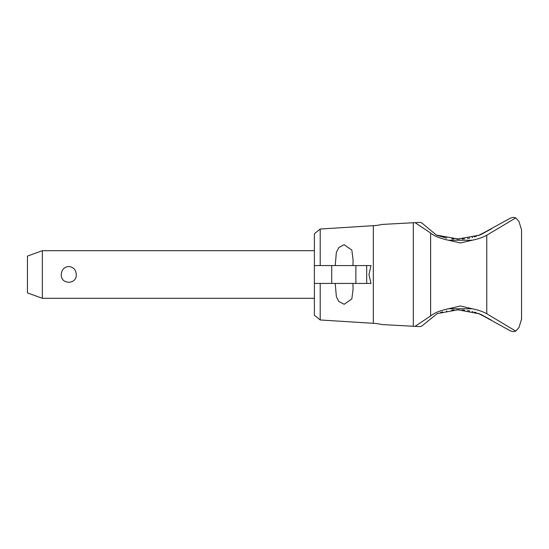 <?xml version="1.0" encoding="UTF-8"?>
<svg xmlns="http://www.w3.org/2000/svg" width="549" height="549" viewBox="0 0 549 549"><rect width="100%" height="100%" fill="white"/><g stroke="black" fill="none" stroke-linecap="round" stroke-linejoin="round"><path stroke-width="0.82" d="M366.677 265.572L366.677 283.428L370.987 283.428L368.962 274.5L370.987 265.572L331.706 265.572L331.706 283.428L314.385 283.428L314.385 315.236L320.204 319.971L373.32 323.313A47.626 47.626 0 0 1 381.919 324.562L415.085 326.353L430.608 315.936C434.616 312.772 440.586 310.377 448.519 308.758L460.343 306.013L472.167 308.758C478.303 310 483.175 311.674 486.771 313.774L486.771 235.219C483.175 237.319 478.303 238.993 472.154 240.236M448.526 240.236L472.161 240.236L460.343 242.974L448.526 240.236C440.174 238.438 434.197 236.043 430.608 233.057L415.099 222.647L381.919 224.438L413.308 222.743L413.308 326.257L381.919 324.562M320.204 319.971L320.204 283.428M480.869 234.595L491.527 228.768L478.083 235.679M476.381 236.269L474.322 236.9M472.744 237.333L472.119 237.484M469.69 238.033L467.453 238.438M464.578 238.829L462.203 239.041M462.203 309.959L464.578 310.171M467.453 310.562L469.683 310.967M472.119 311.516L472.751 311.674M474.315 312.1L476.381 312.731M478.083 313.314L491.527 320.232L480.869 314.405M381.919 224.438A47.626 47.626 0 0 1 373.32 225.687L373.32 323.313M519.018 221.563L515.786 217.884L513.329 217.349L510.398 218.118L479.538 235.137L456.912 239.179M459.266 239.179L436.366 235.068L421.968 223.072L419.896 222.386L415.099 222.647M437.299 313.575L458.044 309.808L479.538 313.863L510.398 330.882L513.329 331.651L515.792 331.116L519.018 327.437M456.905 309.821L459.266 309.821M352.966 283.428L353.082 289.097L351.84 298.91L344.148 304.304L338.863 301.483L336.352 296.604L335.226 283.428M335.226 265.572L336.352 252.396L338.863 247.517L344.148 244.696L351.84 250.09L353.082 259.903L352.966 265.572M42.335 298.313L27.45 292.898L27.45 256.102L42.335 250.687L42.335 298.313L314.385 298.313M61.282 274.5C61.618 269.703 64.116 267.04 68.769 266.505C73.429 267.04 75.927 269.703 76.263 274.5C76.997 284.766 60.548 284.766 61.282 274.5M331.706 283.428L355.869 283.428L355.869 265.572M331.706 265.572L314.385 265.572L314.385 233.764L320.204 229.029L373.32 225.687M366.677 283.428L355.869 283.428M314.385 283.428L314.385 265.572M320.204 265.572L320.204 229.029M415.085 326.353L419.896 326.614L421.968 325.928L437.292 313.575M440.627 312.436L442.563 311.873M446.255 311.002L446.762 310.899M451.662 310.158L453.845 309.959M518.983 327.547L521.55 319.141L518.983 327.547M521.55 319.147L521.55 229.853M518.983 221.453L521.55 229.859L518.983 221.453M453.845 239.041L451.669 238.842M446.769 238.101L437.292 235.425M515.786 217.884L486.771 235.219M486.771 313.774L515.792 331.116M430.608 315.936L430.608 233.057M448.519 308.758L472.167 308.758M42.335 250.687L314.385 250.687"/></g></svg>
